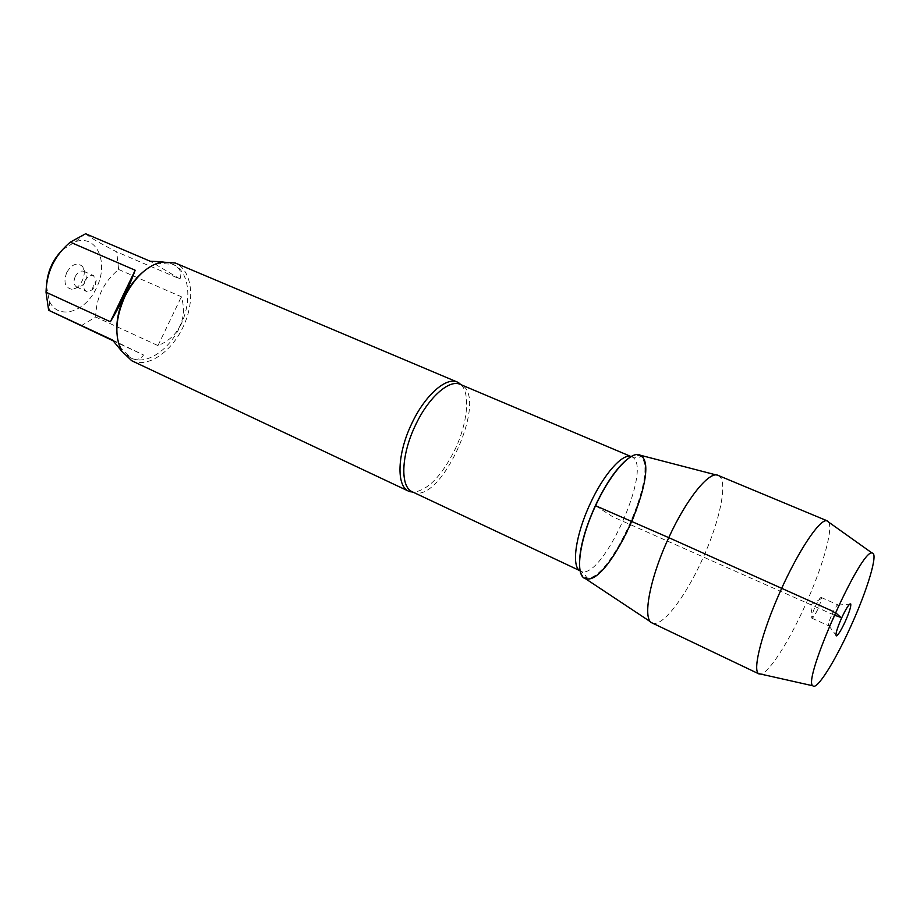 <?xml version="1.0" encoding="UTF-8"?>
<svg xmlns="http://www.w3.org/2000/svg" width="920" height="920" viewBox="0 0 920 920"><rect width="100%" height="100%" fill="white"/><g stroke="black" fill="none" stroke-linecap="round" stroke-linejoin="round"><path stroke-width="0.69" stroke-dasharray="4.6 3.45" d="M62.675 249.596L75.67 241.649C97.209 234.151 109.204 263.373 96.312 288.167C85.422 312.455 57.661 320.781 49.254 300.817L46.506 286.131M85.64 233.749C88.872 236.808 99.234 242.857 116.725 251.884L118.599 269.468C103.661 281.991 96.037 297.839 95.703 316.986L81.052 325.853M116.817 330.832C117.139 337.881 118.668 343.85 121.417 348.749L131.088 358.064C146.199 365.619 169.107 350.186 180.205 326.255C192.648 301.208 189.635 270.871 172.937 264.339L159.539 263.361C154.054 264.58 148.591 267.421 143.129 271.894M118.599 269.468L181.378 296.769C184.517 307.498 184.034 317.273 179.894 326.117C175.593 334.88 168.291 341.377 157.964 345.598L95.703 316.986M162.84 261.728L172.454 264.132C179.733 267.386 182.252 272.332 180.009 278.967L116.725 251.884M112.976 340.733L143.531 354.982C140.599 359.455 136.355 360.433 130.778 357.914L121.751 351.21M461.242 384.801C470.534 394.231 467.406 423.51 455.089 449.351C441.726 476.1 427.788 490.406 413.275 492.269M131.686 360.721C148.062 368.494 172.396 351.371 183.827 325.404C195.523 299.563 192.027 270.008 175.294 263.017M66.746 272.481C63.33 282.06 64.952 287.638 71.633 289.214C80.408 289.858 88.32 272.147 81.972 266.041C76.762 262.211 71.691 264.362 66.746 272.481M112.459 339.997L143.531 354.982M180.009 278.967L150.316 261.291M157.964 345.598L181.378 296.769M75.245 276.506C77.717 272.101 80.58 270.377 83.823 271.308L85.146 272.262C87.826 279.519 85.571 284.567 78.384 287.419L76.785 287.075C73.749 285.085 73.232 281.555 75.245 276.506M84.904 280.807C87.377 276.391 90.24 274.643 93.46 275.575L96.232 280.726L94.99 286.177L92.08 290.018L86.399 291.41C83.375 289.42 82.88 285.89 84.904 280.807M639.975 455.135C650.486 459.287 644.817 494.753 629.418 527.528C615.273 558.624 594.515 583.061 584.971 578.358M718.071 475.375L718.359 475.513C728.651 479.964 719.981 521.536 701.856 560.464C685.124 597.379 662.089 627.463 652.476 623.105L652.176 622.978M828.655 522.123C833.485 529.483 821.974 568.87 804.701 606.51C788.658 641.999 769.016 672.807 760.806 674.095M815.178 606.659C818.006 600.668 820.019 597.597 821.192 597.459L821.456 598.448C819.904 605.475 817.029 611.926 812.831 617.78L811.923 618.24C811.233 617.101 812.314 613.249 815.178 606.659M832.025 614.181C834.865 608.143 836.843 605.038 837.959 604.877L838.108 605.049C839.327 606.797 830.978 625.508 828.862 625.761L828.632 625.761C828.011 624.657 829.138 620.793 832.025 614.181M595.573 505.712L612.812 516.822L834.233 615.101M412.344 491.832C440.507 507.058 490.44 395.197 460.31 384.399M631.097 456.584L631.545 456.745C654.706 464.542 601.806 583.038 580.543 571.009L580.543 571.009C584.234 573.827 586.259 576.104 586.615 577.829C609.741 582.9 659.893 470.546 640.688 456.711C637.169 453.767 632.017 455.193 625.209 460.989M579.473 563.454C579.692 572.401 582.072 577.197 586.615 577.829L586.707 578.829M49.254 300.817L49.611 310.741M75.67 241.649L84.847 233.979M631.12 456.573L631.545 456.745C636.111 457.619 639.158 457.596 640.688 456.711L641.481 456.124M121.417 348.749L121.659 351.049M159.539 263.361L161.414 262.005M85.146 272.262L81.972 266.041M78.384 287.419L71.633 289.214M76.785 287.075L86.399 291.41M83.823 271.308L93.46 275.575M92.08 290.018L93.587 285.119L96.232 280.726M650.773 621.977L652.476 623.105M716.381 474.996L718.359 475.513M821.456 598.448L810.359 605.084L812.831 617.78M811.923 618.24L828.632 625.761M821.192 597.459L837.959 604.877M828.862 625.761L835.889 634.995M838.108 605.049L849.678 604.118"/><path stroke-width="1.38" d="M112.976 340.733L48.633 310.259L46.034 292.226C46.575 272.136 54.648 255.449 70.265 242.167L85.64 233.749L150.316 261.291L162.84 261.728M46.506 286.131C47.23 271.917 52.624 259.739 62.675 249.596M143.129 271.894C135.677 278.116 129.501 286.258 124.579 296.32C119.048 308.073 116.46 319.573 116.817 330.832M46.034 292.226L110.377 321.747C120.589 304.83 128.857 287.649 135.182 270.227L70.265 242.167M121.751 351.21L112.459 339.997L48.633 310.259M413.275 492.269L408.733 491.234C396.232 486.369 397.095 454.031 411.562 423.982C424.672 395.542 446.166 376.544 457.447 382.11L461.242 384.801M650.773 621.977L584.971 578.358C574.747 575.058 579.37 540.097 595.573 505.712C578.323 542.259 574.517 578.657 586.707 578.829C610.121 583.901 660.894 470.166 641.481 456.124C633.638 447.844 611.363 471.074 595.573 505.712C610.397 473.236 631.2 450.202 639.975 455.135L716.381 474.996M457.447 382.11L175.294 263.017L161.414 262.005C146.947 265.834 134.791 277.299 124.959 296.378C115.414 318.021 114.31 336.237 121.659 351.049L131.686 360.721L408.733 491.234M135.182 270.227L110.377 321.747M760.806 674.095L758.966 673.923L652.176 622.978C642.16 619.689 649.531 578.864 668.771 537.648C686.446 498.812 709.423 470.614 718.071 475.375L827.298 520.87L828.655 522.123M758.966 673.923L758.413 673.555C752.548 669.265 762.07 632.109 780.194 591.617C798.238 551.091 819.536 519.191 826.654 520.697L827.298 520.87M845.238 621.518C849.24 612.409 851.092 606.579 850.781 604.026C849.482 603.163 846.4 607.856 841.547 618.113C836.682 629.36 835.026 635.283 836.567 635.881C838.476 634.616 841.363 629.832 845.238 621.518M850.701 626.543C867.537 589.755 878.692 552.575 872.102 553.047C861.246 548.159 801.964 680.972 812.855 685.791C816.695 690.655 835.003 661.445 850.701 626.543M834.233 615.101L840.707 617.355L836.924 613.87L831.576 610.719L668.771 537.648L595.573 505.712M458.689 382.731L460.31 384.399C449.259 378.948 428.156 397.681 415.253 425.672C401.016 455.262 400.096 487.071 412.344 491.832L410.032 491.751M412.344 491.832L580.129 570.814C571.159 566.674 575.598 534.704 590.249 503.596C603.658 474.248 622.564 453.031 631.097 456.584M625.209 460.989C615.066 470.2 605.107 485.093 595.355 505.655C584.947 528.804 579.657 548.078 579.473 563.454M460.31 384.399L631.12 456.573M835.889 634.995L836.567 635.881M849.678 604.118L850.781 604.026M872.102 553.047L826.654 520.697M812.855 685.791L758.413 673.555"/></g></svg>
